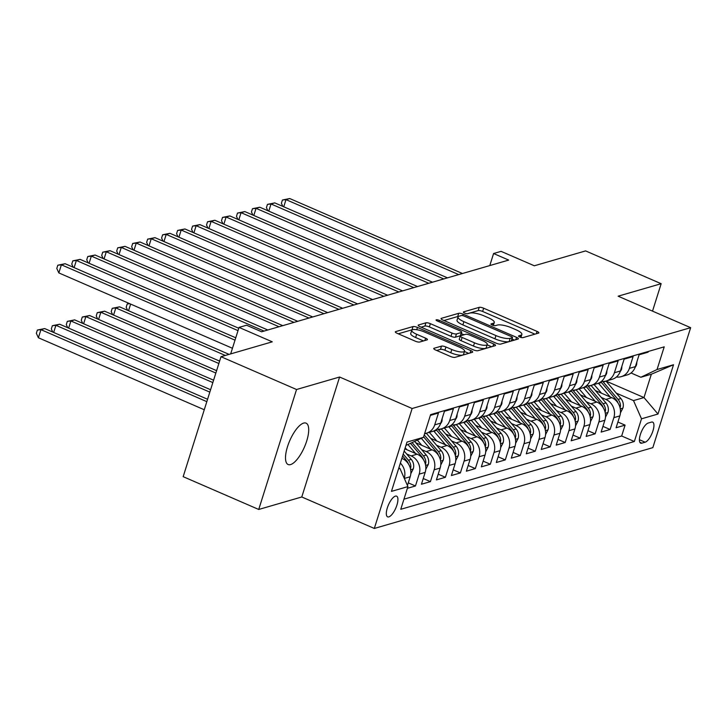 <?xml version="1.0" encoding="UTF-8"?>
<svg xmlns="http://www.w3.org/2000/svg" width="727" height="727" viewBox="0 0 727 727"><rect width="100%" height="100%" fill="white"/><g stroke="black" fill="none" stroke-linecap="round" stroke-linejoin="round"><path stroke-width="1.09" d="M519.823 337.037A2.417 0.636 17.5 0 0 522.931 337.637L538.553 333.102A3.462 0.909 17.5 0 0 538.88 332.857A3.462 0.909 17.5 0 0 537.053 331.394L483.655 308.212A3.462 0.909 17.5 0 0 479.22 307.348L463.599 311.883A2.417 0.636 17.5 0 0 463.372 312.056A2.417 0.636 17.5 0 0 464.653 313.083A2.417 0.636 17.5 0 0 467.752 313.682L469.778 313.101A11.069 2.917 17.5 0 1 483.973 315.854L488.426 317.79A11.069 2.917 17.5 0 1 494.278 322.479A11.069 2.917 17.5 0 1 493.215 323.27L491.188 323.86A2.417 0.636 17.5 0 0 490.961 324.033A2.417 0.636 17.5 0 0 492.234 325.06A2.417 0.636 17.5 0 0 495.341 325.66L497.368 325.078A11.069 2.917 17.5 0 1 511.563 327.832L516.006 329.767A11.069 2.917 17.5 0 1 521.868 334.456A11.069 2.917 17.5 0 1 520.805 335.247L518.778 335.838A2.417 0.636 17.5 0 0 518.542 336.01A2.417 0.636 17.5 0 0 519.823 337.037M290.564 464.589A22.555 8.006 113.5 0 0 305.658 444.043A22.555 8.006 113.5 0 0 306.085 423.15A22.555 8.006 113.5 0 0 303.65 423.087A22.555 8.006 113.5 0 0 288.555 443.634A22.555 8.006 113.5 0 0 288.128 464.526A22.555 8.006 113.5 0 0 290.564 464.589M388.845 516.879A11.278 4.008 113.5 0 0 396.397 506.601A11.278 4.008 113.5 0 0 396.606 496.159A11.278 4.008 113.5 0 0 395.388 496.123A11.278 4.008 113.5 0 0 387.845 506.401A11.278 4.008 113.5 0 0 387.627 516.852A11.278 4.008 113.5 0 0 388.845 516.879M434.074 348.278A3.462 0.909 17.5 0 0 433.746 348.524A3.462 0.909 17.5 0 0 435.573 349.987L450.558 356.494A3.462 0.909 17.5 0 0 454.993 357.357L472.332 352.322A3.462 0.909 17.5 0 0 472.668 352.077A3.462 0.909 17.5 0 0 470.842 350.605L417.443 327.432A3.462 0.909 17.5 0 0 413 326.568L395.661 331.603A3.462 0.909 17.5 0 0 395.324 331.848A3.462 0.909 17.5 0 0 397.16 333.311L415.253 341.172A3.462 0.909 17.5 0 0 419.688 342.026L427.112 339.873A3.462 0.909 17.5 0 0 427.449 339.627A3.462 0.909 17.5 0 0 425.613 338.164L416.644 334.266A9.251 2.445 17.5 0 1 411.746 330.34A9.251 2.445 17.5 0 1 424.504 331.985L459.655 347.242A9.251 2.445 17.5 0 1 464.553 351.168A9.251 2.445 17.5 0 1 451.794 349.523L445.933 346.979A3.462 0.909 17.5 0 0 441.498 346.125L434.074 348.278L433.874 348.915M652.519 311.129L661.161 283.703L585.608 250.906L534.327 265.782L501.076 251.351L493.588 253.523L508.7 260.084L261.629 331.785L246.526 325.223L239.038 327.395L230.677 353.895M296.552 389.508L258.73 509.463L301.778 496.977L339.6 377.013L296.552 389.508L220.999 356.712L272.28 341.826L239.038 327.395M339.6 377.013L412.136 408.501L690.65 327.677L652.828 447.641L374.314 528.456L412.136 408.501M661.161 283.703L618.114 296.189L690.65 327.677M496.268 343.226A3.462 0.909 17.5 0 0 500.703 344.089L518.042 339.055A3.462 0.909 17.5 0 0 518.378 338.809A3.462 0.909 17.5 0 0 516.552 337.337L463.154 314.164A3.462 0.909 17.5 0 0 458.71 313.301L441.371 318.335A3.462 0.909 17.5 0 0 441.035 318.58A3.462 0.909 17.5 0 0 442.87 320.053L496.268 343.226M495.187 345.688L477.848 350.723A3.462 0.909 17.5 0 1 473.413 349.86L420.015 326.677A3.462 0.909 17.5 0 1 418.179 325.214A3.462 0.909 17.5 0 1 418.516 324.969L425.94 322.815A3.462 0.909 17.5 0 1 430.375 323.669L452.03 333.075A3.462 0.909 17.5 0 0 456.465 333.938L461.391 332.503A3.462 0.909 17.5 0 0 461.727 332.257A3.462 0.909 17.5 0 0 459.891 330.794L437.345 321.007A2.417 0.636 17.5 0 1 436.064 319.98A2.417 0.636 17.5 0 1 439.408 320.407L493.697 343.971A3.462 0.909 17.5 0 1 495.523 345.443A3.462 0.909 17.5 0 1 495.187 345.688M258.73 509.463L183.168 476.667L220.999 356.712M407.374 488.317L415.453 485.972L408.274 482.855M406.629 453.948L411.182 455.92A14.095 12.641 73.8 0 1 419.179 474.14L425.168 472.405L421.442 484.237L430.42 481.628L423.241 478.511M421.605 449.604L426.158 451.576A14.095 12.641 73.8 0 1 434.155 469.796L440.144 468.052L436.409 479.893L445.397 477.285L438.217 474.168M436.573 445.251L441.125 447.232A14.095 12.641 73.8 0 1 449.132 465.453L455.12 463.708L451.385 475.54L460.373 472.941L453.194 469.824M451.549 440.907L456.102 442.888A14.095 12.641 73.8 0 1 464.099 461.1L470.096 459.364L466.361 471.196L475.349 468.588L468.17 465.471M466.525 436.563L471.078 438.545A14.095 12.641 73.8 0 1 479.075 456.756L485.063 455.02L481.338 466.852L490.316 464.244L483.137 461.127M481.492 432.22L486.054 434.201A14.095 12.641 73.8 0 1 494.051 452.412L500.04 450.676L496.305 462.508L505.292 459.9L498.113 456.783M496.468 427.876L501.021 429.848A14.095 12.641 73.8 0 1 509.027 448.068L515.016 446.333L511.281 458.164L520.268 455.556L513.089 452.439M511.444 423.532L515.997 425.504A14.095 12.641 73.8 0 1 523.994 443.724L529.992 441.98L526.257 453.821L535.245 451.213L528.066 448.096M526.421 419.188L530.974 421.16A14.095 12.641 73.8 0 1 538.971 439.381L544.959 437.636L541.233 449.477L550.212 446.869L543.033 443.752M541.388 414.835L545.95 416.816A14.095 12.641 73.8 0 1 553.947 435.028L559.935 433.292L556.2 445.124L565.188 442.516L558.009 439.408M556.364 410.491L560.917 412.473A14.095 12.641 73.8 0 1 568.923 430.684L574.912 428.948L571.177 440.78L580.164 438.172L572.985 435.055M571.34 406.148L575.893 408.129A14.095 12.641 73.8 0 1 583.89 426.34L589.879 424.604L586.153 436.436L595.14 433.828L587.952 430.711M586.316 401.804L590.869 403.776A14.095 12.641 73.8 0 1 598.866 421.996L604.855 420.261L601.129 432.092L610.107 429.484L613.842 417.652A14.095 12.641 -106.2 0 0 605.845 399.432L601.284 397.46M602.928 426.367L610.107 429.484M648.32 351.45L648.084 352.195L639.097 354.794L635.371 366.635A14.095 12.641 -106.2 0 1 627.21 374.923L621.221 376.659A14.095 12.641 -106.2 0 0 629.382 368.371L633.108 356.539L624.129 359.147L620.395 370.979A14.095 12.641 -106.2 0 1 612.234 379.267L606.245 381.003A14.095 12.641 73.8 0 1 601.474 381.348M606.245 381.003A14.095 12.641 73.8 0 0 614.406 372.715L618.141 360.883L609.153 363.491L605.418 375.323A14.095 12.641 -106.2 0 1 597.258 383.611L591.269 385.355A14.095 12.641 73.8 0 1 586.498 385.692M591.269 385.355A14.095 12.641 73.8 0 0 599.43 377.059L603.165 365.227L594.177 367.835L590.451 379.667A14.095 12.641 -106.2 0 1 582.291 387.964L576.302 389.699A14.095 12.641 73.8 0 1 571.531 390.045M576.302 389.699A14.095 12.641 73.8 0 0 584.453 381.402L588.188 369.57L579.201 372.179L575.475 384.01A14.095 12.641 -106.2 0 1 567.314 392.307L561.326 394.043A14.095 12.641 73.8 0 1 556.555 394.388M561.326 394.043A14.095 12.641 73.8 0 0 569.486 385.755L573.212 373.914L564.234 376.522L560.499 388.354A14.095 12.641 -106.2 0 1 552.338 396.651L546.35 398.387A14.095 12.641 73.8 0 1 541.579 398.732M546.35 398.387A14.095 12.641 73.8 0 0 554.51 390.099L558.245 378.258L549.258 380.866L545.523 392.707A14.095 12.641 -106.2 0 1 537.362 400.995L531.373 402.731A14.095 12.641 73.8 0 1 526.602 403.076M531.373 402.731A14.095 12.641 73.8 0 0 539.534 394.443L543.269 382.611L534.281 385.219L530.556 397.051A14.095 12.641 -106.2 0 1 522.395 405.339L516.406 407.075A14.095 12.641 73.8 0 1 511.635 407.42M516.406 407.075A14.095 12.641 73.8 0 0 524.567 398.787L528.293 386.955L519.305 389.563L515.579 401.395A14.095 12.641 -106.2 0 1 507.419 409.683L501.43 411.427A14.095 12.641 73.8 0 1 496.659 411.764M501.43 411.427A14.095 12.641 73.8 0 0 509.591 403.131L513.317 391.299L504.338 393.907L500.603 405.739A14.095 12.641 -106.2 0 1 492.443 414.026L486.454 415.771A14.095 12.641 73.8 0 1 481.683 416.108M486.454 415.771A14.095 12.641 73.8 0 0 494.614 407.474L498.349 395.642L489.362 398.251L485.627 410.083A14.095 12.641 -106.2 0 1 477.466 418.379L471.478 420.115A14.095 12.641 73.8 0 1 466.707 420.46M471.478 420.115A14.095 12.641 73.8 0 0 479.638 411.818L483.373 399.986L474.386 402.594L470.66 414.426A14.095 12.641 -106.2 0 1 462.499 422.723L456.511 424.459A14.095 12.641 73.8 0 1 451.74 424.804M456.511 424.459A14.095 12.641 73.8 0 0 464.671 416.171L468.397 404.33L459.409 406.938L455.684 418.779A14.095 12.641 -106.2 0 1 447.523 427.067L441.534 428.803A14.095 12.641 73.8 0 1 436.763 429.148M441.534 428.803A14.095 12.641 73.8 0 0 449.695 420.515L453.421 408.683L444.442 411.282L440.707 423.123A14.095 12.641 -106.2 0 1 432.547 431.411L426.558 433.147A14.095 12.641 73.8 0 1 424.65 433.528M426.558 433.147A14.095 12.641 73.8 0 0 434.719 424.859L438.454 413.027L430.375 415.371M407.438 485.509L410.201 476.748A14.095 12.641 -106.2 0 0 402.195 458.528L401.849 458.383M425.168 472.405A14.095 12.641 -106.2 0 0 417.171 454.184L404.857 448.841M440.144 468.052A14.095 12.641 -106.2 0 0 432.147 449.84L415.726 442.716M455.12 463.708A14.095 12.641 -106.2 0 0 447.114 445.497L430.702 438.372M470.096 459.364A14.095 12.641 -106.2 0 0 462.09 441.153L445.678 434.019M485.063 455.02A14.095 12.641 -106.2 0 0 477.066 436.8L460.645 429.675M500.04 450.676A14.095 12.641 -106.2 0 0 492.043 432.456L475.622 425.331M515.016 446.333A14.095 12.641 -106.2 0 0 507.01 428.112L490.598 420.988M529.992 441.98A14.095 12.641 -106.2 0 0 521.986 423.768L505.574 416.644M544.959 437.636A14.095 12.641 -106.2 0 0 536.962 419.424L520.541 412.3M559.935 433.292A14.095 12.641 -106.2 0 0 551.938 415.081L535.517 407.947M574.912 428.948A14.095 12.641 -106.2 0 0 566.906 410.728L550.493 403.603M589.879 424.604A14.095 12.641 -106.2 0 0 581.882 406.384L565.47 399.259M604.855 420.261A14.095 12.641 -106.2 0 0 596.858 402.04L580.437 394.915M651.492 422.105L648.193 423.059A10.923 3.88 113.5 0 0 640.887 433.01A10.923 3.88 113.5 0 0 640.678 443.134A10.923 3.88 113.5 0 0 641.859 443.161L645.149 442.207A10.923 3.88 113.5 0 0 652.464 432.256A10.923 3.88 113.5 0 0 652.673 422.133A10.923 3.88 113.5 0 0 651.492 422.105M398.578 468.779L399.914 468.388L407.92 486.599L400.759 509.3L634.353 441.507L641.505 418.816L633.508 400.595L616.26 393.116M407.92 486.599L391.444 491.379L406.984 442.098L423.459 437.318L430.611 414.626L664.205 346.843L657.044 369.534L673.52 364.754L657.98 414.036L641.505 418.816M403.948 499.176L621.658 436L625.084 425.141L616.096 427.749L619.831 415.917A14.095 12.641 -106.2 0 0 611.834 397.696L595.413 390.572M616.451 377.004A14.095 12.641 -106.2 0 0 621.221 376.659M598.866 421.996L595.14 433.828M583.89 426.34L580.164 438.172M568.923 430.684L565.188 442.516M553.947 435.028L550.212 446.869M538.971 439.381L535.245 451.213M523.994 443.724L520.268 455.556M509.027 448.068L505.292 459.9M494.051 452.412L490.316 464.244M479.075 456.756L475.349 468.588M464.099 461.1L460.373 472.941M449.132 465.453L445.397 477.285M434.155 469.796L430.42 481.628M419.179 474.14L415.453 485.972M399.914 468.388L398.841 467.915M633.508 400.595L643.986 397.56L651.347 374.214L640.869 377.258L657.044 369.534M620.44 412.863L622.939 407.983A9.342 8.379 -106.2 0 0 620.903 398.55L606.091 381.184A26.963 24.182 -106.2 0 0 606 381.075L643.986 397.56L657.98 414.036M631.018 372.978L640.869 377.258M301.778 496.977L374.314 528.456M493.588 253.523L489.789 265.573M423.459 437.318L405.93 445.433M617.905 422.023L625.084 425.141M621.658 436L634.353 441.507M400.359 463.099A14.095 12.641 73.8 0 1 404.267 478.293M651.347 374.214L673.52 364.754M534.927 334.156L482.628 311.456A3.462 0.909 17.5 0 0 478.193 310.593L467.37 313.737M458.464 316.481A3.462 0.909 17.5 0 0 457.692 316.545L443.97 320.525M514.425 340.109L512.026 339.064M512.271 337.719A2.417 0.636 17.5 0 0 512.508 337.546A2.417 0.636 17.5 0 0 511.226 336.519L464.353 316.172A2.417 0.636 17.5 0 0 461.254 315.573L459.119 316.19A11.069 2.917 17.5 0 0 458.055 316.981A11.069 2.917 17.5 0 0 463.908 321.679L495.95 335.583A11.069 2.917 17.5 0 0 510.145 338.337L512.271 337.719L511.254 340.963A2.417 0.636 17.5 0 0 511.49 340.79L512.508 337.546M458.055 316.981L457.029 320.225A11.069 2.917 17.5 0 0 462.89 324.924L463.908 321.679M511.254 340.963L509.118 341.581A11.069 2.917 17.5 0 1 494.923 338.827L462.89 324.924M421.115 327.159L424.913 326.05L425.94 322.815M461.727 332.257L460.7 335.501A3.462 0.909 17.5 0 1 460.364 335.747L455.447 337.174A3.462 0.909 17.5 0 1 451.004 336.319L429.348 326.914A3.462 0.909 17.5 0 0 424.913 326.05M461.3 333.602L463.98 334.765M487.154 344.816L491.57 346.743M474.504 342.826A9.251 2.445 17.5 0 0 487.263 344.471A9.251 2.445 17.5 0 0 482.364 340.545L469.978 335.174A3.462 0.909 17.5 0 0 465.544 334.311L460.618 335.738A3.462 0.909 17.5 0 0 460.291 335.983A3.462 0.909 17.5 0 0 462.118 337.455L474.504 342.826L473.477 346.07A9.251 2.445 17.5 0 0 486.236 347.715L487.263 344.471M460.291 335.983L459.264 339.227A3.462 0.909 17.5 0 0 461.091 340.69L462.118 337.455M473.477 346.07L461.091 340.69M464.553 351.168L463.526 354.412A9.251 2.445 17.5 0 1 450.776 352.768L444.915 350.223A3.462 0.909 17.5 0 0 440.48 349.36L436.673 350.469M411.746 330.34L410.728 333.584A9.251 2.445 17.5 0 0 415.617 337.51L416.644 334.266M423.496 340.927L415.617 337.51M412.445 329.74A3.462 0.909 17.5 0 0 411.982 329.813L398.26 333.793M468.715 353.367L464.444 351.514M610.244 397.006L598.603 383.356A26.963 24.182 -106.2 0 0 598.457 383.193M601.493 393.207L595.649 386.355A22.383 20.074 -106.2 0 0 593.959 384.574M620.067 407.829L620.485 406.211A9.342 8.379 -106.2 0 0 618.05 399.377L603.246 382.011A26.963 24.182 -106.2 0 0 602.756 381.457M600.847 381.848A26.963 24.182 73.8 0 1 601.447 382.529L616.26 399.895A9.342 8.379 73.8 0 1 618.15 403.249M636.888 361.819L636.643 364.536A9.342 8.379 73.8 0 1 635.153 367.271M458.701 274.597L286.002 199.625L289.737 198.544L462.445 273.506M282.821 206.386L281.404 203.269L282.421 200.025L286.002 199.625L283.739 206.786M282.421 200.025L289.737 198.544M605.464 417.216L607.963 412.327A9.342 8.379 -106.2 0 0 605.927 402.894L591.115 385.528A26.963 24.182 -106.2 0 0 591.024 385.419M595.268 401.349L583.627 387.709A26.963 24.182 -106.2 0 0 583.49 387.536M586.516 397.551L580.682 390.708A22.383 20.074 -106.2 0 0 578.983 388.918M605.091 412.173L605.518 410.555A9.342 8.379 -106.2 0 0 603.083 403.721L588.27 386.355A26.963 24.182 -106.2 0 0 587.779 385.801M585.871 386.191A26.963 24.182 73.8 0 1 586.48 386.882L601.284 404.239A9.342 8.379 73.8 0 1 603.174 407.593M590.497 421.56L592.996 416.671A9.342 8.379 -106.2 0 0 590.951 407.238L576.147 389.881A26.963 24.182 -106.2 0 0 576.048 389.763M580.291 405.693L568.659 392.053A26.963 24.182 -106.2 0 0 568.514 391.88M571.549 401.904L565.706 395.052A22.383 20.074 -106.2 0 0 564.007 393.262M590.115 416.516L590.542 414.899A9.342 8.379 -106.2 0 0 588.107 408.065L573.303 390.699A26.963 24.182 -106.2 0 0 572.812 390.145M570.895 390.535A26.963 24.182 73.8 0 1 571.504 391.226L586.307 408.592A9.342 8.379 73.8 0 1 588.198 411.936M575.52 425.904L578.02 421.015A9.342 8.379 -106.2 0 0 575.975 411.591L561.171 394.225A26.963 24.182 -106.2 0 0 561.071 394.116M565.324 410.046L553.683 396.397A26.963 24.182 -106.2 0 0 553.538 396.224M556.573 406.248L550.73 399.396A22.383 20.074 -106.2 0 0 549.039 397.605M575.148 420.86L575.566 419.252A9.342 8.379 -106.2 0 0 573.13 412.409L558.327 395.052A26.963 24.182 -106.2 0 0 557.836 394.488M555.919 394.879A26.963 24.182 73.8 0 1 556.528 395.57L571.34 412.936A9.342 8.379 73.8 0 1 573.23 416.28M560.544 430.248L563.043 425.359A9.342 8.379 -106.2 0 0 561.008 415.935L546.195 398.569A26.963 24.182 -106.2 0 0 546.104 398.46M550.348 414.39L538.707 400.741A26.963 24.182 -106.2 0 0 538.562 400.568M541.597 410.591L535.754 403.739A22.383 20.074 -106.2 0 0 534.063 401.949M560.172 425.204L560.599 423.596A9.342 8.379 -106.2 0 0 558.154 416.762L543.351 399.396A26.963 24.182 -106.2 0 0 542.86 398.832M540.952 399.223A26.963 24.182 73.8 0 1 541.551 399.914L556.364 417.28A9.342 8.379 73.8 0 1 558.254 420.624M621.912 366.172L621.667 368.88A9.342 8.379 73.8 0 1 620.176 371.615M443.734 278.941L271.026 203.969L274.77 202.888L447.468 277.85M267.854 210.73L266.427 207.613L267.454 204.378L271.026 203.969L268.772 211.13M267.454 204.378L274.77 202.888M606.936 370.516L606.691 373.224A9.342 8.379 73.8 0 1 605.2 375.959M428.757 283.285L256.049 208.322L259.793 207.231L432.501 282.203M252.878 215.074L251.451 211.957L252.478 208.722L256.049 208.322L253.796 215.474M252.478 208.722L259.793 207.231M591.96 374.859L591.714 377.567A9.342 8.379 73.8 0 1 590.233 380.303M413.781 287.628L241.073 212.666L244.817 211.575L417.525 286.547M237.902 219.418L236.484 216.31L237.502 213.066L241.073 212.666L238.82 219.818M237.502 213.066L244.817 211.575M576.993 379.203L576.747 381.92A9.342 8.379 73.8 0 1 575.257 384.647M398.805 291.972L226.106 217.01L229.841 215.919L402.549 290.891M222.935 223.762L221.508 220.654L222.526 217.409L226.106 217.01L223.843 224.161M222.526 217.409L229.841 215.919M545.568 434.592L548.067 429.702A9.342 8.379 -106.2 0 0 546.032 420.279L531.219 402.912A26.963 24.182 -106.2 0 0 531.128 402.803M535.372 418.734L523.74 405.084A26.963 24.182 -106.2 0 0 523.594 404.921M526.63 414.935L520.786 408.083A22.383 20.074 -106.2 0 0 519.087 406.302M545.195 429.557L545.623 427.939A9.342 8.379 -106.2 0 0 543.187 421.106L528.375 403.739A26.963 24.182 -106.2 0 0 527.893 403.176M525.975 403.576A26.963 24.182 73.8 0 1 526.584 404.257L541.388 421.624A9.342 8.379 73.8 0 1 543.278 424.968M562.016 383.547L561.771 386.264A9.342 8.379 73.8 0 1 560.281 388.99M383.838 296.325L211.13 221.353L214.874 220.272L387.582 295.235M207.958 228.114L206.532 224.997L207.558 221.753L211.13 221.353L208.876 228.505M207.558 221.753L214.874 220.272M530.601 438.935L533.1 434.055A9.342 8.379 -106.2 0 0 531.055 424.623L516.252 407.256A26.963 24.182 -106.2 0 0 516.152 407.147M520.396 423.078L508.764 409.428A26.963 24.182 -106.2 0 0 508.618 409.265M511.654 419.279L505.81 412.427A22.383 20.074 -106.2 0 0 504.111 410.646M530.219 433.901L530.646 432.283A9.342 8.379 -106.2 0 0 528.211 425.449L513.407 408.083A26.963 24.182 -106.2 0 0 512.917 407.529M510.999 407.92A26.963 24.182 73.8 0 1 511.608 408.601L526.412 425.967A9.342 8.379 73.8 0 1 528.302 429.312M547.04 387.891L546.795 390.608A9.342 8.379 73.8 0 1 545.305 393.343M368.862 300.669L196.154 225.697L199.898 224.616L372.606 299.579M192.982 232.458L191.555 229.341L192.582 226.097L196.154 225.697L193.9 232.858M192.582 226.097L199.898 224.616M515.625 443.288L518.124 438.399A9.342 8.379 -106.2 0 0 516.079 428.966L501.276 411.6A26.963 24.182 -106.2 0 0 501.176 411.491M505.429 427.421L493.787 413.772A26.963 24.182 -106.2 0 0 493.642 413.608M496.677 423.623L490.834 416.78A22.383 20.074 -106.2 0 0 489.144 414.99M515.252 438.245L515.67 436.627A9.342 8.379 -106.2 0 0 513.235 429.793L498.431 412.427A26.963 24.182 -106.2 0 0 497.94 411.873M496.023 412.264A26.963 24.182 73.8 0 1 496.632 412.954L511.444 430.311A9.342 8.379 73.8 0 1 513.335 433.665M532.064 392.235L531.819 394.952A9.342 8.379 73.8 0 1 530.337 397.687M353.885 305.013L181.177 230.041L184.922 228.96L357.629 303.922M178.006 236.802L176.588 233.685L177.606 230.441L181.177 230.041L178.924 237.202M177.606 230.441L184.922 228.96M500.649 447.632L503.148 442.743A9.342 8.379 -106.2 0 0 501.112 433.31L486.299 415.953A26.963 24.182 -106.2 0 0 486.209 415.835M490.452 431.765L478.811 418.125A26.963 24.182 -106.2 0 0 478.666 417.952M481.701 427.976L475.858 421.124A22.383 20.074 -106.2 0 0 474.168 419.334M500.276 442.589L500.703 440.971A9.342 8.379 -106.2 0 0 498.268 434.137L483.455 416.771A26.963 24.182 -106.2 0 0 482.964 416.217M481.056 416.607A26.963 24.182 73.8 0 1 481.656 417.298L496.468 434.664A9.342 8.379 73.8 0 1 498.358 438.008M517.097 396.588L516.852 399.296A9.342 8.379 73.8 0 1 515.361 402.031M338.909 309.357L166.21 234.394L169.954 233.303L342.653 308.266M163.039 241.146L161.612 238.029L162.63 234.794L166.21 234.394L163.948 241.546M162.63 234.794L169.954 233.303M485.672 451.976L488.171 447.087A9.342 8.379 -106.2 0 0 486.136 437.663L471.323 420.297A26.963 24.182 -106.2 0 0 471.232 420.179M475.476 436.118L463.844 422.469A26.963 24.182 -106.2 0 0 463.699 422.296M466.734 432.32L460.891 425.468A22.383 20.074 -106.2 0 0 459.191 423.677M485.3 446.932L485.727 445.324A9.342 8.379 -106.2 0 0 483.291 438.481L468.479 421.124A26.963 24.182 -106.2 0 0 467.997 420.56M466.08 420.951A26.963 24.182 73.8 0 1 466.689 421.642L481.492 439.008A9.342 8.379 73.8 0 1 483.382 442.352M127.616 310.338L126.189 307.221L127.216 303.977L129.197 303.459M130.633 304.077L128.534 310.729M129.751 303.695L127.216 303.977M502.121 400.931L501.875 403.639A9.342 8.379 73.8 0 1 500.385 406.375M323.942 313.7L151.234 238.738L154.978 237.647L327.686 312.619M148.063 245.49L146.636 242.382L147.663 239.138L151.234 238.738L148.98 245.89M147.663 239.138L154.978 237.647M470.705 456.32L473.204 451.431A9.342 8.379 -106.2 0 0 471.16 442.007L456.356 424.641A26.963 24.182 -106.2 0 0 456.256 424.532M460.5 440.462L448.868 426.813A26.963 24.182 -106.2 0 0 448.723 426.64M451.758 436.663L445.915 429.811A22.383 20.074 -106.2 0 0 444.215 428.021M470.324 451.276L470.751 449.668A9.342 8.379 -106.2 0 0 468.315 442.834L453.512 425.468A26.963 24.182 -106.2 0 0 453.021 424.904M451.103 425.295A26.963 24.182 73.8 0 1 451.712 425.986L466.516 443.352A9.342 8.379 73.8 0 1 468.406 446.696M229.06 354.367L119.555 306.839L115.811 307.921L225.315 355.458M112.64 314.682L111.222 311.565L112.24 308.321L119.555 306.839M112.24 308.321L115.811 307.921L113.557 315.082M487.145 405.275L486.899 407.992A9.342 8.379 73.8 0 1 485.409 410.719M308.966 318.044L136.258 243.082L140.002 241.991L312.71 316.963M133.086 249.834L131.66 246.726L132.687 243.481L136.258 243.082L134.004 250.233M132.687 243.481L140.002 241.991M455.729 460.664L458.228 455.774A9.342 8.379 -106.2 0 0 456.183 446.351L441.38 428.985A26.963 24.182 -106.2 0 0 441.28 428.875M445.533 444.806L433.892 431.156A26.963 24.182 -106.2 0 0 433.746 430.993M436.782 441.007L430.938 434.155A22.383 20.074 -106.2 0 0 429.248 432.374M455.356 455.629L455.774 454.012A9.342 8.379 -106.2 0 0 453.339 447.178L438.535 429.811A26.963 24.182 -106.2 0 0 438.045 429.248M436.127 429.648A26.963 24.182 73.8 0 1 436.736 430.329L451.549 447.696A9.342 8.379 73.8 0 1 453.439 451.04M219.609 361.11L104.588 311.183L100.844 312.265L218.854 363.5M97.672 319.026L96.246 315.909L97.264 312.665L104.588 311.183M97.264 312.665L100.844 312.265L98.581 319.426M472.177 409.619L471.923 412.336A9.342 8.379 73.8 0 1 470.442 415.062M293.99 322.388L121.282 247.425L125.026 246.344L297.734 321.307M118.11 254.186L116.693 251.069L117.71 247.825L121.282 247.425L119.028 254.577M117.71 247.825L125.026 246.344M440.753 465.007L443.252 460.127A9.342 8.379 -106.2 0 0 441.216 450.695L426.404 433.328A26.963 24.182 -106.2 0 0 426.313 433.219M430.557 449.15L421.333 438.336M421.805 445.351L417.416 440.198M440.38 459.973L440.807 458.355A9.342 8.379 -106.2 0 0 438.372 451.522L424.214 434.919M423.605 436.836L436.573 452.04A9.342 8.379 73.8 0 1 438.463 455.384M216.601 370.652L89.612 315.527L85.868 316.618L215.846 373.033M82.696 323.37L81.27 320.253L82.296 317.017L89.612 315.527M82.296 317.017L85.868 316.618L83.614 323.769M457.201 413.963L456.956 416.68A9.342 8.379 73.8 0 1 455.465 419.415M279.014 326.741L106.315 251.769L110.059 250.688L282.758 325.651M103.143 258.53L101.716 255.413L102.734 252.169L106.315 251.769L104.052 258.921M102.734 252.169L110.059 250.688M425.777 469.36L428.285 464.471A9.342 8.379 -106.2 0 0 426.24 455.038L414.699 441.498M415.58 453.494L408.056 444.67M406.838 449.695L405.193 447.777M425.404 464.317L425.831 462.699A9.342 8.379 -106.2 0 0 423.396 455.865L412.173 442.707M410.582 443.461L421.596 456.383A9.342 8.379 73.8 0 1 423.487 459.737M213.593 380.194L74.636 319.871L70.892 320.961L212.838 382.575M67.72 327.713L66.293 324.605L67.32 321.361L74.636 319.871M67.32 321.361L70.892 320.961L68.638 328.113M442.225 418.307L441.98 421.024A9.342 8.379 73.8 0 1 440.489 423.759M264.046 331.085L91.338 256.113L95.083 255.032L267.79 329.994M88.167 262.874L86.74 259.757L87.767 256.513L91.338 256.113L89.085 263.274M87.767 256.513L95.083 255.032M410.81 473.704L413.309 468.815A9.342 8.379 -106.2 0 0 411.264 459.382L404.157 451.049M410.428 468.661L410.855 467.043A9.342 8.379 -106.2 0 0 408.42 460.209L403.203 454.093M402.594 456.011L406.62 460.736A9.342 8.379 73.8 0 1 408.51 464.08M210.585 389.727L59.659 324.215L55.915 325.305L209.83 392.117M52.744 332.057L51.326 328.949L52.344 325.705L59.659 324.215M52.344 325.705L55.915 325.305L53.662 332.457M238.011 330.631L76.362 260.466L80.106 259.375L238.765 328.25M73.191 267.218L71.773 264.101L72.791 260.866L76.362 260.466L74.109 267.618M72.791 260.866L80.106 259.375M207.577 399.268L44.692 328.568L40.948 329.649L38.386 337.755L204.269 409.755M38.386 337.755L36.35 333.293L37.368 330.049L40.948 329.649L206.822 401.649M37.368 330.049L44.692 328.568M235.012 340.172L61.386 264.81L65.13 263.719L235.757 337.782M232.449 348.278L58.832 272.916L61.386 264.81L57.815 265.21L65.13 263.719M58.832 272.916L56.797 268.445L57.815 265.21M411.182 455.92L417.171 454.184M426.158 451.576L432.147 449.84M441.125 447.232L447.114 445.497M456.102 442.888L462.09 441.153M471.078 438.545L477.066 436.8M486.054 434.201L492.043 432.456M501.021 429.848L507.01 428.112M515.997 425.504L521.986 423.768M530.974 421.16L536.962 419.424M545.95 416.816L551.938 415.081M560.917 412.473L566.906 410.728M575.893 408.129L581.882 406.384M590.869 403.776L596.858 402.04M605.845 399.432L611.834 397.696M629.382 368.371L635.371 366.635M434.719 424.859L440.707 423.123M449.695 420.515L455.684 418.779M464.671 416.171L470.66 414.426M479.638 411.818L485.627 410.083M494.614 407.474L500.603 405.739M509.591 403.131L515.579 401.395M524.567 398.787L530.556 397.051M539.534 394.443L545.523 392.707M554.51 390.099L560.499 388.354M569.486 385.755L575.475 384.01M584.453 381.402L590.451 379.667M599.43 377.059L605.418 375.323M614.406 372.715L620.395 370.979M613.842 417.652L619.831 415.917M404.339 478.448L410.201 476.748M639.406 439.708L645.149 442.207M639.851 442.289L641.859 443.161M520.187 337.183L520.805 335.247M492.597 325.205L493.215 323.27M478.193 310.593L479.22 307.348M482.628 311.456L483.655 308.212M536.308 333.757L537.053 331.394M441.171 318.971L441.371 318.335M457.692 316.545L458.71 313.301M462.681 315.645L463.154 314.164M515.807 339.709L516.552 337.337M494.923 338.827L495.95 335.583M509.118 341.581L510.145 338.337M418.316 325.605L418.516 324.969M429.348 326.914L430.375 323.669M451.004 336.319L452.03 333.075M455.447 337.174L456.465 333.938M460.364 335.747L461.391 332.503M438.99 321.716L439.408 320.407M492.951 346.343L493.697 343.971M440.48 349.36L441.498 346.125M444.915 350.223L445.933 346.979M450.776 352.768L451.794 349.523M424.868 340.527L425.613 338.164M395.461 332.239L395.661 331.603M411.982 329.813L413 326.568M416.725 329.704L417.443 327.432M470.096 352.968L470.842 350.605M620.285 408.901L622.857 408.156M603.246 382.011L606.091 381.184M598.603 383.356L601.447 382.529M618.05 399.377L620.903 398.55M615.542 400.104L616.26 399.895M619.404 405.739L620.485 406.211M636.652 364.381L636.016 364.572M605.309 413.245L607.881 412.5M588.27 386.355L591.115 385.528M583.627 387.709L586.48 386.882M603.083 403.721L605.927 402.894M600.566 404.448L601.284 404.239M604.428 410.083L605.518 410.555M590.342 417.589L592.905 416.844M573.303 390.699L576.147 389.881M568.659 392.053L571.504 391.226M588.107 408.065L590.951 407.238M585.589 408.801L586.307 408.592M589.461 414.435L590.542 414.899M575.366 421.933L577.929 421.187M558.327 395.052L561.171 394.225M553.683 396.397L556.528 395.57M573.13 412.409L575.975 411.591M570.613 413.145L571.34 412.936M574.484 418.779L575.566 419.252M560.39 426.276L562.962 425.531M543.351 399.396L546.195 398.569M538.707 400.741L541.551 399.914M558.154 416.762L561.008 415.935M555.646 417.489L556.364 417.28M559.508 423.123L560.599 423.596M621.676 368.734L621.049 368.916M606.709 373.078L606.073 373.26M591.733 377.422L591.096 377.604M576.756 381.766L576.12 381.948M545.414 430.629L547.985 429.884M528.375 403.739L531.219 402.912M523.74 405.084L526.584 404.257M543.187 421.106L546.032 420.279M540.67 421.833L541.388 421.624M544.532 427.467L545.623 427.939M561.78 386.11L561.153 386.291M530.446 434.973L533.009 434.228M513.407 408.083L516.252 407.256M508.764 409.428L511.608 408.601M528.211 425.449L531.055 424.623M525.694 426.176L526.412 425.967M529.565 431.811L530.646 432.283M546.813 390.454L546.177 390.644M515.47 439.317L518.033 438.572M498.431 412.427L501.276 411.6M493.787 413.772L496.632 412.954M513.235 429.793L516.079 428.966M510.717 430.52L511.444 430.311M514.589 436.155L515.67 436.627M531.837 394.797L531.201 394.988M500.494 443.661L503.066 442.916M483.455 416.771L486.299 415.953M478.811 418.125L481.656 417.298M498.268 434.137L501.112 433.31M495.75 434.873L496.468 434.664M499.613 440.507L500.703 440.971M516.861 399.15L516.225 399.332M485.518 448.005L488.09 447.259M468.479 421.124L471.323 420.297M463.844 422.469L466.689 421.642M483.291 438.481L486.136 437.663M480.774 439.217L481.492 439.008M484.636 444.851L485.727 445.324M501.894 403.494L501.257 403.676M470.551 452.348L473.113 451.603M453.512 425.468L456.356 424.641M448.868 426.813L451.712 425.986M468.315 442.834L471.16 442.007M465.798 443.561L466.516 443.352M469.669 449.195L470.751 449.668M486.917 407.838L486.281 408.02M455.575 456.692L458.137 455.947M438.535 429.811L441.38 428.985M433.892 431.156L436.736 430.329M453.339 447.178L456.183 446.351M450.831 447.905L451.549 447.696M454.693 453.539L455.774 454.012M471.941 412.182L471.305 412.363M440.598 461.045L443.17 460.3M424.541 433.874L426.404 433.328M438.372 451.522L441.216 450.695M435.855 452.249L436.573 452.04M439.717 457.883L440.807 458.355M456.965 416.526L456.329 416.707M425.622 465.389L428.194 464.644M423.396 455.865L426.24 455.038M420.878 456.592L421.596 456.383M424.741 462.227L425.831 462.699M441.998 420.869L441.362 421.06M410.655 469.733L413.218 468.988M408.42 460.209L411.264 459.382M405.902 460.936L406.62 460.736M409.774 466.58L410.855 467.043M520.932 337.428L521.868 334.456M493.342 325.451L494.278 322.479"/></g></svg>
